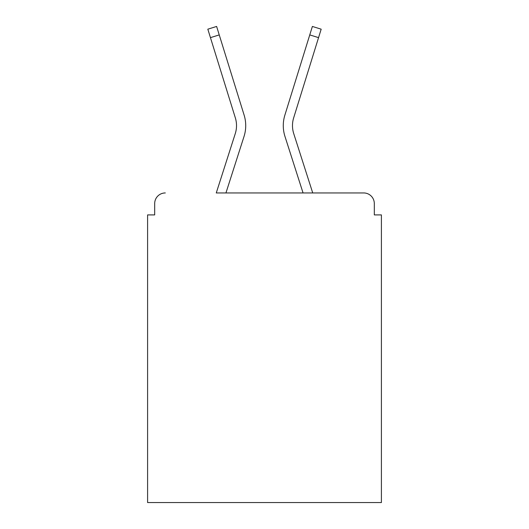 <?xml version="1.0" encoding="UTF-8"?>
<svg xmlns="http://www.w3.org/2000/svg" width="529" height="529" viewBox="0 0 529 529"><rect width="100%" height="100%" fill="white"/><g stroke="black" fill="none" stroke-linecap="round" stroke-linejoin="round"><path stroke-width="0.79" d="M374.314 214.906L374.314 203.572L374.314 214.906L381.402 214.906L381.402 502.55L147.598 502.55L147.598 214.906L154.686 214.906L154.686 203.572L154.686 214.906M235.266 133.632A26.212 26.212 0 0 0 235.339 117.868A26.212 26.212 0 0 1 235.266 133.632L216.268 192.946L363.688 192.946L312.732 192.946L293.734 133.632A26.212 26.212 0 0 1 293.661 117.868L318.557 37.638L309.756 34.907L284.867 115.143A35.423 35.423 0 0 0 284.966 136.442L303.057 192.946L225.943 192.946L244.034 136.442A35.423 35.423 0 0 0 244.133 115.143L219.244 34.907L244.133 115.143M374.314 203.572A10.626 10.626 0 0 0 363.688 192.946M165.312 192.946A10.626 10.626 0 0 0 154.686 203.572M284.867 115.143L312.381 26.45L321.176 29.181L318.557 37.638M293.734 133.632A26.212 26.212 0 0 1 293.661 117.868A26.212 26.212 0 0 0 293.734 133.632A26.212 26.212 0 0 1 293.661 117.868A26.212 26.212 0 0 0 293.734 133.632A26.212 26.212 0 0 1 293.661 117.868A26.212 26.212 0 0 0 293.734 133.632A26.212 26.212 0 0 1 293.661 117.868A26.212 26.212 0 0 0 293.734 133.632A26.212 26.212 0 0 1 293.661 117.868A26.212 26.212 0 0 0 293.734 133.632M210.443 37.638L207.824 29.181L216.619 26.45L219.244 34.907L210.443 37.638L235.339 117.868"/></g></svg>
